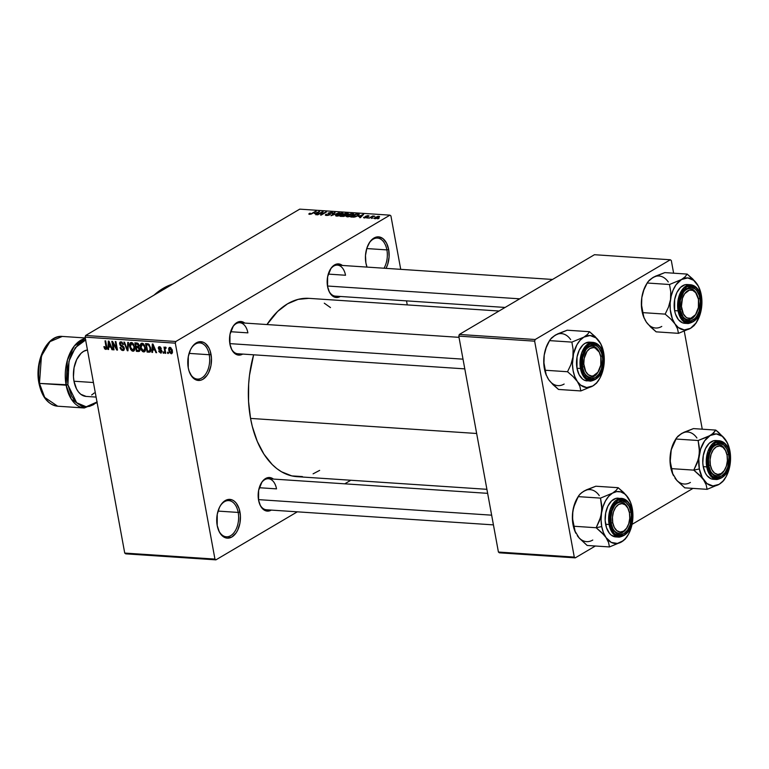 <?xml version="1.0" encoding="UTF-8"?>
<svg xmlns="http://www.w3.org/2000/svg" width="769" height="769" viewBox="0 0 769 769"><rect width="100%" height="100%" fill="white"/><g stroke="black" fill="none" stroke-linecap="round" stroke-linejoin="round"><path stroke-width="1.15" d="M384 268.227A18.129 11.035 93.8 0 0 386.894 249.896L388.672 249.521A19.427 11.823 -86.2 0 1 386.019 268.362L387.701 264.353L389.085 256.99L388.672 249.521L386.894 249.896A18.129 11.035 -86.2 0 1 384 268.227M367.024 267.093A19.427 11.823 -86.2 0 1 365.9 262.96L365.486 255.481L366.871 248.127L369.841 241.995L373.945 238.044L378.559 236.852L382.981 238.621L386.528 243.071L388.672 249.521A19.427 11.823 -86.2 0 0 369.062 243.206A19.427 11.823 -86.2 0 0 365.9 262.96L367.024 267.093M189.578 372.456A18.129 11.035 93.8 0 0 203.439 376.714A18.129 11.035 93.8 0 0 209.245 354.73L211.023 354.346A19.427 11.823 -86.2 0 1 204.65 378.05A19.427 11.823 -86.2 0 1 189.76 372.898A19.427 11.823 -86.2 0 1 188.251 367.793L188.309 356.547L190.529 349.674L192.192 346.829L194.144 344.531L198.585 341.917L203.189 342.205L205.333 343.455L208.88 347.896L210.158 350.933L211.456 358.027L210.966 365.592L208.745 372.465L207.082 375.31L202.978 379.271L200.69 380.232L196.085 379.934L192.019 376.762L189.116 371.206L188.251 367.793A19.427 11.823 -86.2 0 1 191.414 348.03A19.427 11.823 -86.2 0 1 211.023 354.346L209.245 354.73A18.129 11.035 -86.2 0 1 197.402 379.088A18.129 11.035 -86.2 0 1 189.578 372.456M218.521 530.158A18.129 11.035 93.8 0 0 232.382 534.417A18.129 11.035 93.8 0 0 238.188 512.433L239.966 512.048A19.427 11.823 -86.2 0 1 233.593 535.753A19.427 11.823 -86.2 0 1 218.704 530.6A19.427 11.823 -86.2 0 1 217.194 525.496L217.252 514.25L219.473 507.377L221.136 504.531L225.24 500.571L227.528 499.61L232.132 499.908L234.276 501.157L236.198 503.07L239.101 508.626L240.399 515.73L239.909 523.295L237.688 530.168L236.025 533.013L231.921 536.964L227.307 538.156L225.029 537.637L222.895 536.387L219.338 531.946L217.194 525.496A19.427 11.823 -86.2 0 1 220.357 505.733A19.427 11.823 -86.2 0 1 239.966 512.048L238.188 512.433A18.129 11.035 -86.2 0 1 226.355 536.791A18.129 11.035 -86.2 0 1 218.521 530.158M263.498 509.578L267.333 511.116L271.332 510.087A16.831 10.247 -86.2 0 1 259.874 504.57A16.831 10.247 -86.2 0 1 258.567 500.138L258.624 490.391L261.979 481.971L265.536 478.539L267.525 477.712L271.515 477.962L273.399 479.068A16.831 10.247 -86.2 0 0 261.306 483.019A16.831 10.247 -86.2 0 0 258.567 500.138L260.422 505.733L263.498 509.578L493.429 524.881M242.706 354.076A16.831 10.247 -86.2 0 1 231.238 348.559A16.831 10.247 -86.2 0 1 229.931 344.137L229.989 334.39L233.353 325.969L235.035 323.98L238.89 321.702L242.879 321.961L244.763 323.067A16.831 10.247 -86.2 0 0 232.68 327.008A16.831 10.247 -86.2 0 0 229.931 344.137L231.796 349.722L234.872 353.577L238.698 355.105L242.696 354.076M340.331 296.469A16.831 10.247 -86.2 0 1 328.872 290.951A16.831 10.247 -86.2 0 1 327.565 286.52L327.623 276.782L330.987 268.352L332.669 266.362L336.524 264.094L340.513 264.353L342.397 265.459A16.831 10.247 -86.2 0 0 330.305 269.4A16.831 10.247 -86.2 0 0 327.565 286.52L329.42 292.114L332.506 295.969L336.332 297.497L340.331 296.469M218.031 511.087L238.188 512.433L218.031 511.087M189.087 353.384L209.245 354.73L189.087 353.384M366.736 248.56L386.894 249.896L366.736 248.56M266.372 509.751A15.543 9.459 -86.2 0 1 259.691 504.118M259.268 487.719L276.523 488.873L259.268 487.719M505.098 307.446L335.38 296.132A15.543 9.459 -86.2 0 1 328.69 290.509M328.267 274.1L345.521 275.254L328.267 274.1M464.803 368.87L237.746 353.75A15.543 9.459 -86.2 0 1 231.056 348.117M230.642 331.718L247.887 332.862L230.642 331.718M172.823 284.04A97.125 59.117 93.8 0 0 154.06 295.104L163.211 288.327L172.823 284.04M302.428 476.578L291.787 475.896L281.579 471.82L276.753 468.552L272.188 464.505L263.978 454.229L257.269 441.387L252.309 426.468L250.55 418.413L248.56 401.495L248.656 384.029L249.492 375.31L253.626 354.807A89.358 54.388 93.8 0 0 250.55 418.413L476.655 433.485L250.55 418.413A89.358 54.388 93.8 0 0 296.997 476.665L486.902 489.315M499.043 311.022L308.878 298.353A89.358 54.388 93.8 0 0 266.978 324.547L277.647 311.445L287.568 303.803L298.084 299.381L308.792 298.343M175.851 341.494L389.941 215.157L299.727 209.149L85.638 335.486L175.851 341.494L175.313 343.157L85.099 337.149L124.732 553.074L214.945 559.082L175.313 343.157L214.945 559.082L215.926 559.851L297.334 511.818L215.926 559.851L214.945 559.082L124.732 553.074L125.712 553.843L215.926 559.851L125.712 553.843L124.732 553.074L85.099 337.149L85.638 335.486L85.099 337.149L175.313 343.157L175.851 341.494L389.941 215.157L390.921 215.926L389.941 215.157L299.727 209.149L85.638 335.486L175.851 341.494M372.869 218.012L371.456 218.415L372.869 218.012M371.504 217.098L368.851 218.242L372.715 215.964L374.628 216.176L371.504 217.098L374.628 216.176L372.715 215.964L368.851 218.242L371.504 217.098M368.399 217.714L366.986 218.117L368.399 217.714M367.14 217.358L363.535 217.694L363.968 217.146L366.39 217.367L365.381 216.445L367.64 215.618L369.082 215.983L366.448 216.166L367.582 216.839L367.14 217.358L366.448 216.166L368.697 216.377L368.293 215.618L365.717 216.176L366.39 217.367L363.968 217.146L364.314 217.983L367.14 217.358L366.861 216.55L367.024 217.416L366.861 216.55M358.45 216.502L363.602 214.407L360.373 217.675L359.69 217.627L360.709 216.656L358.45 216.502L360.709 216.656L359.69 217.627L360.373 217.675L363.602 214.407L358.45 216.502M346.31 216.233L347.348 216.858L346.319 216.464L346.684 215.685L350.174 213.974L352.635 213.628L353.865 214.186L350.03 216.502L347.348 216.858L352.587 215.416L353.865 214.109L352.798 213.638L347.482 215.118L346.3 216.406M335.592 215.522L336.63 216.137L335.601 215.743L335.966 214.974L339.84 213.157L343.147 213.465L339.312 215.781L336.63 216.137L341.869 214.705L343.147 213.388L342.08 212.926L336.764 214.407L335.582 215.685M309.426 214.33L308.792 213.993L309.676 213.253L310.397 213.263L309.878 213.926L311.061 213.82L316.29 211.254L311.291 214.051L309.426 214.33L312.685 213.378L315.636 211.206L311.185 213.772L310.08 213.965L310.397 213.263L309.676 213.253L308.782 214.042L309.426 214.33L308.782 214.042M314.463 213.58L319.616 211.475L316.376 214.743L315.694 214.705L316.722 213.724L314.463 213.58L316.722 213.724L315.694 214.705L316.376 214.743L319.616 211.475L314.463 213.58M322.028 212.331L317.126 214.791L322.442 211.658L323.134 211.706L321.625 214.407L325.883 211.888L321.221 215.07L320.529 215.022L322.028 212.331L320.529 215.022L321.221 215.07L326.537 211.936L321.625 214.407L323.134 211.706L322.442 211.658L317.78 214.839L322.028 212.331L322.221 213.349L322.028 212.331M332.102 213.301L331.727 212.234L331.92 213.301L331.727 212.234L328.411 212.965L329.363 214.974L327.142 215.464L326.748 214.263L326.027 214.253L326.248 215.445L326.027 214.253L325.316 215.041L326.392 215.455L329.968 214.686L328.305 215.301L325.623 215.33L325.489 214.657L328.978 214.811L329.584 214.282L328.007 213.282L331.535 212.225L332.717 212.6L332.102 213.301L331.006 212.59L328.738 213.273L330.459 214.032L329.968 214.686L330.237 213.869L329.045 213.023L331.131 212.6L332.102 213.301L332.727 212.609M339.062 212.763L331.055 215.724L334.438 212.455L335.111 212.504L331.958 215.378L339.062 212.763L331.958 215.378L335.111 212.504L334.438 212.455L331.055 215.724L339.062 212.763M345.714 215.676L343.57 216.425L340.148 216.329L345.464 213.196L348.444 213.628L345.714 215.676L347.944 214.234L347.482 213.33L345.464 213.196L340.148 216.329L345.714 215.676L346.127 214.849M357.931 215.753L354.567 217.069L350.866 217.041L356.182 213.907L359.19 214.291L357.931 215.753L358.94 214.157L356.182 213.907L350.866 217.041L357.931 215.753M378.656 217.598L375.858 218.627L374.013 218.358L377.742 216.377L379.453 216.483L379.242 217.204L378.656 217.598L378.8 216.32L374.974 217.377L374.791 218.684L378.656 217.598M379.021 218.425L377.608 218.829L379.021 218.425M344.762 483.826L350.827 480.25L344.762 483.826M168.151 352.26L168.373 353.48L167.719 353.432L167.498 352.221L168.151 352.26L167.498 352.221L167.719 353.432L168.373 353.48L168.151 352.26M165.383 347.069L164.806 348.117L166.017 347.396L164.806 348.117L163.98 347.088L165.104 353.259L165.758 353.307L165.172 350.097L165.758 353.307L165.104 353.259L163.98 347.088L164.806 348.117L165.229 347.088L166.066 347.444L166.037 348.309L165.104 348.549L165.172 350.097L165.066 348.847L166.066 347.444L165.172 347.117M163.672 351.962L163.893 353.182L163.249 353.134L163.018 351.923L163.672 351.962L163.018 351.923L163.249 353.134L163.893 353.182L163.672 351.962M159.462 346.675L158.318 348.338L158.943 347.973L158.318 348.338L160.279 350.337L161.202 349.789L160.279 350.337L161.605 350.347L161.25 351.298L161.826 350.952L160.548 352.192L158.702 350.981L160.663 353.077L161.875 351.183L160.981 353.067L158.981 351.731L158.702 350.981L160.442 352.183L161.25 351.298L158.77 349.395L158.279 347.655L159.606 346.694L161.182 348.194L160.663 348.607L159.5 347.559L158.943 348.251L161.182 349.78L161.875 351.183L158.943 348.251L159.644 347.559L161.298 348.54L159.462 346.675L158.77 346.809M152.656 349.924L152.56 352.423L151.877 352.375L152.3 344.022L152.983 344.06L156.626 352.692L155.944 352.654L154.915 350.078L152.656 349.924L154.915 350.078L155.944 352.654L156.626 352.692L152.983 344.06L152.3 344.022L151.877 352.375L152.56 352.423L152.656 349.924L154.146 349.039L152.656 349.924M143.697 351.942L145.322 350.77L145.408 347.761L142.102 343.234C140.381 343.676 139.814 345.108 140.4 347.53L140.987 347.184L140.4 347.53L141.573 350.481L143.697 351.942L145.197 351.058L143.697 351.942L142.534 351.51L140.477 347.915L140.785 343.81L142.255 343.243L143.793 344.147L145.524 348.559L145.206 351.029L143.697 351.942L144.591 351.741M132.979 351.231L134.604 350.058L134.69 347.05L131.384 342.513C129.663 342.964 129.096 344.397 129.682 346.819L130.269 346.473L129.682 346.819L130.855 349.77L132.979 351.231L134.479 350.337L132.979 351.231L131.816 350.799L129.682 346.819L130.269 342.878L131.691 342.561L133.075 343.426L134.806 347.838L134.488 350.318L132.979 351.231L133.873 351.029M105.776 349.414L106.728 346.675L105.67 340.907L105.017 340.869L106.093 346.704L106.67 346.358L106.209 347.828L106.843 347.453L105.622 348.424L104.507 346.608L103.873 346.675L104.642 348.751L105.776 349.414L106.756 348.838L104.882 349.03L103.873 346.675L104.507 346.608L105.382 348.367L106.189 347.963L105.017 340.869L105.67 340.907L106.862 347.617L106.718 348.915L105.776 349.414L106.372 349.289M108.669 346.992L108.573 349.491L107.881 349.443L108.314 341.09L108.996 341.138L112.639 349.76L111.957 349.722L110.928 347.146L108.669 346.992L110.928 347.146L111.957 349.722L112.639 349.76L108.996 341.138L108.314 341.09L107.881 349.443L108.573 349.491L108.669 346.992L110.159 346.117L108.669 346.992M112.783 343.061L114.033 349.857L113.379 349.818L111.822 341.321L112.524 341.369L116.523 348.357L115.273 341.551L115.927 341.599L117.484 350.087L116.782 350.039L112.783 343.061L116.782 350.039L117.484 350.087L115.927 341.599L115.273 341.551L116.523 348.357L112.524 341.369L111.822 341.321L113.379 349.818L114.033 349.857L112.783 343.061L113.312 342.753L112.783 343.061M121.021 341.83L119.599 344.031L120.224 343.656L119.599 344.031L121.752 346.473L122.627 345.963L121.752 346.473L123.674 348.194L124.242 347.857L122.617 349.559L120.051 347.53L122.742 350.549L124.318 348.222L124.097 349.962L123.146 350.539L121.589 350.155L120.377 348.607L120.051 347.53L120.685 347.463L121.367 348.905L122.867 349.559L123.674 348.194L120.349 345.617L119.541 343.147L120.012 342.118L121.233 341.849L123.328 344.012L122.819 344.56L122.146 343.214L120.993 342.82L120.3 344.329L123.453 346.502L124.318 348.222L122.963 346.127L120.618 344.983L120.252 344.099L121.223 342.82L123.453 344.493L121.021 341.83L120.175 341.994M128.442 342.426L127.952 350.789L127.318 350.741L123.828 342.118L124.501 342.167L127.414 349.77L127.76 342.388L128.442 342.426L127.76 342.388L127.414 349.77L124.501 342.167L123.828 342.118L127.318 350.741L127.952 350.789L128.442 342.426M139.948 349.116L139.4 351.337L136.401 351.346L134.844 342.859L138.285 343.647L139.093 345.502L138.68 346.982L139.948 349.116L138.68 346.982L139.054 345.243L136.872 342.993L134.844 342.859L136.401 351.346L138.42 351.481L139.939 350.587L138.42 351.481L139.439 351.318L139.948 349.116M150.714 348.059L150.388 351.741L147.119 352.058L145.562 343.57L148.936 344.233L150.714 348.059L148.455 343.916L145.562 343.57L147.119 352.058L149.032 352.192L150.666 351.222L149.032 352.192L150.09 352L150.714 348.059M169.968 347.377L168.738 350.453L169.324 350.106L168.738 350.453L171.141 353.769L172.362 350.626L172.41 352.74L171.583 353.73L169.478 352.567L168.632 348.79L169.161 347.617L170.189 347.405L172.093 349.568L172.362 350.626L169.968 347.377L169.305 347.521M407.253 304.909L406.513 300.871L407.253 304.909M400.726 269.342L390.921 215.926L400.726 269.342M499.398 552.815L575.26 557.861L595.36 546.009L575.26 557.861L574.28 557.102L534.647 341.167L458.785 336.12L498.418 552.046L574.28 557.102L575.26 557.861L499.398 552.815L498.418 552.046L499.398 552.815M632.041 524.362L692.994 488.392L632.041 524.362M594.456 254.712L459.324 334.457L535.186 339.514L670.328 259.768L594.456 254.712L459.324 334.457L458.785 336.12L498.418 552.046L574.28 557.102L534.647 341.167L458.785 336.12L459.324 334.457L535.186 339.514L534.647 341.167L535.186 339.514L670.328 259.768L671.308 260.528L670.328 259.768L594.456 254.712M702.26 429.189L684.285 331.256L702.26 429.189M673.625 273.187L671.308 260.528L673.625 273.187M319.644 470.388L313.089 473.839M324.287 303.188L330.487 307.581M232.44 327.431A15.543 9.459 -86.2 0 1 239.813 322.74A15.543 9.459 -86.2 0 1 247.887 332.862A15.543 9.459 93.8 0 0 232.44 327.431M330.064 269.813A15.543 9.459 -86.2 0 1 337.447 265.122A15.543 9.459 -86.2 0 1 345.521 275.254A15.543 9.459 93.8 0 0 330.074 269.813M261.066 483.432A15.543 9.459 -86.2 0 1 268.439 478.741A15.543 9.459 -86.2 0 1 276.523 488.873A15.543 9.459 93.8 0 0 261.066 483.432M368.822 243.619A18.129 11.035 -86.2 0 1 377.464 238.082A18.129 11.035 -86.2 0 1 386.894 249.896A18.129 11.035 93.8 0 0 368.832 243.619M191.173 348.453A18.129 11.035 -86.2 0 1 199.815 342.916A18.129 11.035 -86.2 0 1 209.245 354.73A18.129 11.035 93.8 0 0 191.173 348.444M220.117 506.156A18.129 11.035 -86.2 0 1 228.758 500.609A18.129 11.035 -86.2 0 1 238.188 512.433A18.129 11.035 93.8 0 0 220.117 506.146M104.642 348.751L105.334 348.338L104.642 348.751M106.209 347.828L105.622 348.424M108.583 349.03L107.881 349.443L108.583 349.03M112.485 349.405L111.957 349.722L112.485 349.405M111.409 346.857L110.928 347.146L111.409 346.857M108.708 346.012L109.265 341.763L110.525 346.137L110.986 345.858L108.708 346.012L110.525 346.137L108.862 341.994L108.708 346.012M113.966 349.472L113.379 349.818L113.966 349.472M117.099 348.021L116.523 348.357L117.099 348.021M117.407 349.674L116.782 350.039L117.407 349.674M122.742 350.549L124.242 349.664L122.742 350.549L123.684 350.366M124.386 348.78L122.617 349.559M123.386 344.224L122.819 344.56L123.386 344.224M122.184 342.253L121.223 342.82L122.184 342.253M121.983 342.118L121.223 342.82M127.981 350.347L127.318 350.741L127.981 350.347M128.038 349.405L127.414 349.77L128.038 349.405M128.115 348.059L127.452 348.444L128.115 348.059M130.855 349.77L131.432 349.434L130.855 349.77M131.384 342.513L130.519 342.695M132.316 342.811L130.557 343.964L130.192 345.723L130.336 346.877L131.566 343.512L132.518 342.945L131.566 343.512L133.412 345.041L133.95 344.723L133.412 345.041L134.037 346.982L134.613 346.636L132.787 350.231L130.336 346.877L131.105 349.011L132.316 350.126L133.441 350.087L132.787 350.231M137.891 350.462L136.401 351.346L137.891 350.462M138.247 346.358L139.112 345.839L138.16 346.415L137.968 344.339L135.68 343.887L136.142 346.425L135.68 343.887L137.151 343.022L135.68 343.887L137.92 343.32L136.815 343.964L138.43 345.339L139.006 345.002L138.036 346.473L136.142 346.425L137.882 346.511L136.324 347.425L138.036 346.473M139.035 350.356L140.025 349.77L138.987 350.385L138.708 347.886L136.324 347.425L136.872 350.395L136.324 347.425L138.853 346.771L137.613 347.501L139.304 349.088L139.871 348.751L138.91 350.424L136.872 350.395L138.91 350.424M141.573 350.481L142.15 350.145L141.573 350.481M142.102 343.234L141.236 343.407M143.034 343.532L141.275 344.675L140.91 346.435L141.054 347.588L142.284 344.224L143.236 343.656L142.284 344.224L144.13 345.752L144.668 345.435L144.13 345.752L144.755 347.694L145.331 347.357L143.505 350.952L141.054 347.588L141.823 349.722L143.034 350.837L144.159 350.808L143.505 350.952M145.514 350.01L144.159 350.808L144.88 349.347L144.514 346.713L142.284 344.224M148.609 351.183L147.119 352.058L148.609 351.183M147.59 351.116L146.398 344.608L147.859 343.743L146.398 344.608L148.657 344.031L147.552 344.685L149.215 344.502L148.513 344.916L150.061 348.001L150.637 347.665L150.061 348.001L150.176 350.058L150.887 349.645L148.763 351.193L147.59 351.116L149.744 351L150.061 348.001L148.85 345.175L146.398 344.608L147.59 351.116M150.859 350.347L148.763 351.193M152.579 351.962L151.877 352.375L152.579 351.962M156.472 352.337L155.944 352.654L156.472 352.337M155.405 349.789L154.915 350.078L155.405 349.789M152.695 348.943L153.252 344.695L154.511 349.068L154.982 348.79L152.695 348.943L154.511 349.068L152.858 344.925L152.695 348.943M160.663 353.077L161.384 352.933M161.25 351.298L160.548 352.192M161.211 348.28L160.663 348.607L161.211 348.28M160.461 347.079L159.644 347.559L160.461 347.079M158.943 348.251L159.644 347.559M163.826 352.788L163.249 353.134L163.826 352.788M166.056 347.876L165.546 348.165L166.056 347.876M165.066 348.847L165.546 348.165M168.296 353.086L167.719 353.432L168.296 353.086M171.141 353.769L171.814 353.625M169.391 350.491L170.929 347.771L170.112 348.251L171.718 350.645L172.294 350.308L170.997 352.894L169.391 350.491L170.362 352.606L171.679 352.404L170.747 348.54L169.584 348.472L169.391 350.491M170.824 347.694L170.112 348.251M172.496 352.135L170.997 352.894M134.796 349.289L133.441 350.097L134.162 348.636L133.796 346.002L131.566 343.512M309.763 213.763L309.676 213.253L309.763 213.763M310.08 213.965L310.397 213.263M319.039 212.052L318.924 211.427L319.039 212.052M316.818 214.291L316.722 213.724L316.818 214.291M315.3 213.224L318.76 211.783L317.222 213.897L317.116 213.349L315.3 213.224L317.116 213.349L318.76 211.783L315.3 213.224M322.615 212.629L322.442 211.658L322.615 212.629M327.075 215.099L326.748 214.263M328.411 212.965L329.305 214.647M331.131 212.6L331.381 213.301M328.824 213.984L328.709 213.359L328.824 213.984M329.488 214.195L329.382 213.638L329.488 214.195M330.343 214.416L330.237 213.869L330.343 214.416M329.968 214.686L330.237 213.869M334.544 213.032L334.438 212.455L334.544 213.032M341.465 213.292L342.157 213.926L340.638 213.311L337.408 214.455L341.465 213.292L342.157 213.926L337.245 215.772L337.408 214.455L336.764 214.407L336.466 215.435L337.312 216.147L336.466 215.416L336.591 216.137M342.195 213.532L342.08 212.926L342.195 213.532M342.157 213.926L341.292 215.012L337.245 215.772M347.675 214.378L347.482 213.33L347.675 214.378M347.944 214.234L347.482 213.33M346.627 213.676L343.906 214.541L346.627 213.676L347.261 214.551L345.867 214.638L346.021 215.474L345.867 214.638L343.983 214.955L346.944 214.378L347.53 213.869L346.627 213.676L347.204 214.243M344.57 214.993L341.417 216.002L343.282 214.907L344.57 214.993L345.118 215.974L341.494 216.416L344.762 215.791L345.406 215.176L344.57 214.993L345.06 215.637M352.183 214.003L352.875 214.638L351.356 214.032L348.126 215.166L352.183 214.003L352.875 214.638L351.942 215.368L347.963 216.483L348.126 215.166L347.482 215.118L347.184 216.156L348.03 216.858L347.184 216.127L347.309 216.848M352.913 214.243L352.798 213.638L352.913 214.243M352.875 214.638L352.01 215.724L347.963 216.483M358.191 214.522L357.287 215.705L358.296 214.916L358.008 214.032L357.364 214.397L358.479 215.397M359.075 214.897L358.94 214.157L359.075 214.897M352.135 216.723L356.21 214.32L357.364 214.397L356.21 214.32L352.135 216.723L353.384 217.185L352.135 216.723M357.287 215.705L355.778 216.743L353.307 216.8L357.287 215.705M363.026 214.984L362.91 214.359L363.026 214.984M360.815 217.223L360.709 216.656L360.815 217.223M359.296 216.156L362.757 214.705L361.209 216.829L361.113 216.272L359.296 216.156L361.113 216.272L362.757 214.705L359.296 216.156M363.968 217.146L364.314 217.983M364.91 217.665L364.689 217.146M365.717 216.176L366.15 216.983M368.428 216.368L368.293 215.618L368.428 216.368M368.697 216.377L368.293 215.618M374.003 218.338L374.791 218.684M378.992 217.387L378.8 216.32L378.992 217.387M379.578 216.666L378.8 216.32M375.628 217.425L378.223 216.647L378.031 217.935L375.416 218.675L375.628 217.425L374.888 218.05L375.359 218.358L375.628 217.425L377.492 216.704L378.223 216.647L377.964 217.579L378.713 216.887L378.223 216.647M375.359 218.358L377.964 217.579M582.508 367.082L584.113 366.736A14.246 8.67 -86.2 0 1 588.794 349.357A14.246 8.67 -86.2 0 1 599.714 353.134A14.246 8.67 -86.2 0 1 600.82 356.874L600.772 365.121L597.926 372.244L593.245 375.858L591.534 376.022L588.295 374.724L585.69 371.465L583.796 364.035L584.161 358.489L587.007 351.366L590.015 348.463L593.399 347.588L595.071 347.973L599.243 352.144L600.82 356.874A14.246 8.67 -86.2 0 1 598.493 371.369A14.246 8.67 -86.2 0 1 584.113 366.736L582.508 367.082M599.714 353.134L599.349 352.269A15.543 9.459 93.8 0 0 585.103 350.924A15.543 9.459 -86.2 0 1 592.476 346.233A15.543 9.459 -86.2 0 1 599.532 352.721A15.543 9.459 93.8 0 0 585.103 350.924A15.543 9.459 -86.2 0 1 592.476 346.233A15.543 9.459 -86.2 0 1 599.532 352.721M229.844 343.628L463.015 359.161L229.844 343.628M598.263 371.754A15.543 9.459 -86.2 0 1 590.409 377.243A15.543 9.459 -86.2 0 1 583.719 371.61A15.543 9.459 93.8 0 0 598.263 371.754A15.543 9.459 -86.2 0 1 590.409 377.243A15.543 9.459 -86.2 0 1 583.719 371.61A15.543 9.459 93.8 0 0 598.022 372.167L598.493 371.369M550.268 381.635L558.515 389.45L580.835 390.94L558.515 389.45L553.007 384.663L548.672 379.636L546.144 374.763L543.962 362.93L544.192 355.22A26.059 15.861 93.8 0 0 544.385 368.639L545.211 370.245L543.962 362.93L544.192 355.22L546.192 347.675L549.547 340.619L571.876 342.109L573.116 349.424L572.895 357.133L570.896 364.679L567.532 371.735L573.04 376.531L577.375 381.549L579.903 386.423L580.835 390.94L592.851 385.951L596.504 383.212L598.474 380.53L596.504 383.212L592.851 385.951L586.66 387.538L580.73 385.173L577.375 381.549L574.77 376.56L573.088 370.552L572.444 363.92L573.52 353.827L576.846 344.897L580.086 340.283L583.882 337.12L571.876 342.109L549.547 340.619L551.536 337.937L555.18 335.207L567.195 330.209L589.515 331.699L567.195 330.209L557.717 333.861L553.228 336.591M601.521 345.425L599.359 341.513A26.059 15.861 -86.2 0 1 601.618 345.656A26.059 15.861 -86.2 0 1 603.646 352.519L604.29 359.142L603.838 365.919M602.338 355.98A16.831 10.247 -86.2 0 1 596.811 376.522A16.831 10.247 -86.2 0 1 583.911 372.061A16.831 10.247 -86.2 0 1 582.594 367.63L582.652 357.883L586.016 349.462L587.708 347.473L591.553 345.204L595.542 345.454L597.398 346.54L599.07 348.203L601.579 353.019L602.713 359.171L601.493 368.841L598.916 374.147L595.36 377.579L591.361 378.608L589.39 378.156L587.535 377.079L584.459 373.225L582.594 367.63A16.831 10.247 -86.2 0 1 585.344 350.51A16.831 10.247 -86.2 0 1 602.338 355.98L600.714 356.326L602.338 355.98M589.64 342.147L585.026 343.339L582.873 344.993L579.259 350.135L577.038 357.008L576.981 368.255A19.427 11.823 93.8 0 1 589.66 342.147L593.139 342.388L586.324 345.262L581.575 353.231L580.46 368.486L581.537 368.255C579.403 360.363 581.97 352.394 589.265 344.339C597.792 343.061 602.502 346.732 603.396 355.355L601.339 349.164L599.772 346.742L595.879 343.695L591.457 343.416L587.189 345.935L585.324 348.136L581.595 357.47L581.124 364.727L583.594 374.455L587.007 378.723L591.246 380.415L593.476 380.194L597.744 377.685L599.618 375.474L603.338 366.15L603.396 355.355C605.539 363.247 602.963 371.216 595.677 379.271C587.141 380.559 582.431 376.887 581.537 368.255L580.46 368.486A19.427 11.823 -86.2 0 1 593.139 342.388C598.465 343.195 601.935 347.453 603.55 355.172L603.348 355.057M587.074 380.915A19.427 11.823 93.8 0 1 576.981 368.255L580.46 368.486L576.981 368.255L579.124 374.705L582.671 379.155L584.815 380.395L590.563 381.145A19.427 11.823 -86.2 0 1 580.46 368.486L583.373 376.262L590.563 381.145C600.416 379.069 604.751 370.408 603.55 355.172M600.868 344.022L597.407 339.014L589.515 331.699L587.535 334.38L583.882 337.12L590.073 335.524L596.004 337.889L600.772 343.858L603.646 352.519A26.059 15.861 -86.2 0 1 603.838 365.929L602.338 372.417L599.887 378.165L596.648 382.779L592.851 385.951A26.059 15.861 -86.2 0 1 577.375 381.549A26.059 15.861 -86.2 0 1 572.895 357.133L570.896 364.679L567.532 371.735L545.211 370.245L567.532 371.735L573.04 376.531L577.375 381.549L579.903 386.423L580.835 390.94L592.851 385.951A26.059 15.861 -86.2 0 0 599.397 379.021L598.176 381.078M604.174 362.084L603.838 365.929A26.059 15.861 -86.2 0 1 599.397 379.021M549.547 340.619L546.192 347.675L544.192 355.22L545.692 348.732L548.653 342.09A26.059 15.861 93.8 0 0 544.192 355.22L543.741 362.007L544.385 368.639A26.059 15.861 93.8 0 0 546.403 375.493L545.211 370.245L546.144 374.763L548.672 379.636L547.259 377.291M583.882 337.12A26.059 15.861 -86.2 0 1 599.359 341.513L595.052 336.524L589.515 331.699L587.535 334.38L583.882 337.12L571.876 342.109L573.116 349.424L572.895 357.133A26.059 15.861 -86.2 0 1 583.882 337.12M548.672 379.636A26.059 15.861 93.8 0 0 564.138 384.039M570.656 339.6A26.059 15.861 93.8 0 0 555.18 335.207L550.364 339.302M680.132 309.465L681.747 309.119A14.246 8.67 -86.2 0 1 686.419 291.739A14.246 8.67 -86.2 0 1 697.348 295.517A14.246 8.67 -86.2 0 1 698.454 299.266L695.685 292.681L692.706 290.365L689.332 290.144L684.641 293.748L682.459 298.247L681.43 306.427L683.324 313.858L685.929 317.116L687.496 318.03L690.87 318.241L695.561 314.636L698.406 307.513L698.454 299.266A14.246 8.67 -86.2 0 1 696.128 313.752A14.246 8.67 -86.2 0 1 681.747 309.119L680.132 309.465M697.348 295.517L696.974 294.662A15.543 9.459 93.8 0 0 682.737 293.316A15.543 9.459 -86.2 0 1 690.11 288.625A15.543 9.459 -86.2 0 1 697.156 295.104A15.543 9.459 93.8 0 0 682.737 293.306A15.543 9.459 -86.2 0 1 690.11 288.625A15.543 9.459 -86.2 0 1 697.156 295.104M327.479 286.02L519.709 298.824L327.479 286.02M695.887 314.137A15.543 9.459 -86.2 0 1 688.044 319.635A15.543 9.459 -86.2 0 1 681.353 314.002A15.543 9.459 93.8 0 0 695.887 314.137A15.543 9.459 -86.2 0 1 688.044 319.635A15.543 9.459 -86.2 0 1 681.353 314.002A15.543 9.459 93.8 0 0 695.657 314.55L696.128 313.752M647.902 324.028L656.149 331.843L678.469 333.333L656.149 331.843L650.641 327.046L646.306 322.028L643.778 317.155L641.596 305.322L641.817 297.613A26.059 15.861 93.8 0 0 642.009 311.022L642.846 312.637L641.596 305.322L641.817 297.613L643.826 290.067L647.181 283.011L669.501 284.501L670.751 291.807L670.53 299.526L668.521 307.071L665.166 314.117L670.674 318.914L675.009 323.941L677.537 328.815L678.469 333.333L690.475 328.334L694.128 325.595L696.108 322.922L694.128 325.595L690.475 328.334L684.295 329.93L678.364 327.565L675.009 323.941L672.404 318.952L670.26 309.676L670.164 302.909L671.145 296.209L673.144 290.038L676.009 284.818L681.517 279.503L669.501 284.501L647.181 283.011L649.171 280.329L652.814 277.59L664.829 272.601L687.15 274.091L664.829 272.601L655.351 276.244L650.853 278.984M699.146 287.808L696.993 283.905A26.059 15.861 -86.2 0 1 699.252 288.048A26.059 15.861 -86.2 0 1 701.28 294.902L701.828 304.937L699.973 314.809L695.983 323.028L690.475 328.334A26.059 15.861 -86.2 0 1 675.009 323.941A26.059 15.861 -86.2 0 1 670.53 299.526L668.521 307.071L665.166 314.117L642.846 312.637L665.166 314.117L670.674 318.914L675.009 323.941L677.537 328.815L678.469 333.333L690.475 328.334A26.059 15.861 -86.2 0 0 697.031 321.413L695.81 323.47M699.973 298.372A16.831 10.247 -86.2 0 1 694.445 318.904A16.831 10.247 -86.2 0 1 681.536 314.444A16.831 10.247 -86.2 0 1 680.229 310.022L680.286 300.275L683.651 291.855L685.333 289.865L689.187 287.587L691.206 287.395L695.032 288.923L696.695 290.586L699.213 295.402L700.348 301.563L699.127 311.224L696.551 316.54L694.868 318.529L691.014 320.798L687.025 320.538L683.506 317.799L680.229 310.022A16.831 10.247 -86.2 0 1 682.978 292.893A16.831 10.247 -86.2 0 1 699.973 298.372L698.339 298.718L699.973 298.372M687.275 284.54L684.948 284.761L680.498 287.385L676.893 292.528L674.673 299.401L674.615 310.638A19.427 11.823 93.8 0 1 687.294 284.54L690.773 284.77L683.949 287.654L679.21 295.613L678.095 310.878L679.171 310.647C677.028 302.755 679.604 294.777 686.89 286.722C695.426 285.443 700.136 289.115 701.03 297.747L698.973 291.547L695.561 287.279L693.503 286.087L689.091 285.799L686.89 286.722L682.959 290.528L680.104 296.401L678.748 307.11L681.228 316.838L684.641 321.106L686.688 322.307L691.11 322.586L695.378 320.067L697.243 317.866L700.972 308.532L701.03 297.747C703.174 305.639 700.597 313.608 693.302 321.663C684.775 322.942 680.065 319.27 679.171 310.647L678.095 310.878A19.427 11.823 -86.2 0 1 690.773 284.77C696.099 285.578 699.569 289.846 701.184 297.565L700.972 297.449M701.184 297.565C702.376 312.791 698.05 321.452 688.197 323.538A19.427 11.823 -86.2 0 1 678.095 310.878L681.007 318.645L688.197 323.538L684.708 323.307A19.427 11.823 93.8 0 1 674.615 310.638L678.095 310.878L674.615 310.638L675.48 314.06L678.383 319.616L682.449 322.788L684.727 323.307M698.502 286.414L695.041 281.406L687.15 274.091L685.16 276.773L681.517 279.503L687.707 277.917L693.638 280.281L698.396 286.251L701.28 294.902A26.059 15.861 -86.2 0 1 701.472 308.321A26.059 15.861 -86.2 0 1 697.031 321.413M701.472 308.321L701.809 304.476M644.057 317.924L642.846 312.637L643.778 317.155L646.306 322.028L644.893 319.683M644.22 318.318L644.038 317.885A26.059 15.861 93.8 0 1 642.009 311.022L641.375 304.399L641.817 297.613L643.317 291.124L646.287 284.482M681.517 279.503A26.059 15.861 -86.2 0 1 696.993 283.905L692.686 278.916L687.15 274.091L685.16 276.773L681.517 279.503L669.501 284.501L670.751 291.807L670.53 299.526A26.059 15.861 -86.2 0 1 681.517 279.503M646.306 322.028A26.059 15.861 93.8 0 0 661.773 326.421M668.29 281.992A26.059 15.861 93.8 0 0 652.814 277.59L647.998 281.694M647.488 282.463L646.258 284.52A26.059 15.861 93.8 0 0 641.817 297.613L643.826 290.067L647.181 283.011M626.889 527.755A15.543 9.459 -86.2 0 1 619.045 533.244A15.543 9.459 -86.2 0 1 612.355 527.621A15.543 9.459 93.8 0 0 626.889 527.755A15.543 9.459 -86.2 0 1 619.045 533.244A15.543 9.459 -86.2 0 1 612.355 527.621A15.543 9.459 93.8 0 0 626.648 528.168L627.129 527.371A14.246 8.67 -86.2 0 1 612.749 522.737L611.134 523.083L612.749 522.737L614.325 527.467L616.93 530.735L620.17 532.023L623.553 531.158L626.562 528.255L628.734 523.756L629.753 518.364L629.455 512.885A14.246 8.67 -86.2 0 1 627.129 527.371M491.651 515.172L258.48 499.629L491.651 515.172M628.34 509.136A14.246 8.67 -86.2 0 1 629.455 512.885L627.879 508.155L625.274 504.887L622.034 503.599L618.651 504.464L615.642 507.367L613.46 511.856L612.451 517.258L612.749 522.737A14.246 8.67 -86.2 0 1 617.42 505.358A14.246 8.67 -86.2 0 1 628.34 509.136L627.975 508.28A15.543 9.459 93.8 0 0 613.729 506.925A15.543 9.459 -86.2 0 1 621.112 502.234A15.543 9.459 -86.2 0 1 628.158 508.722A15.543 9.459 93.8 0 0 613.739 506.925M604.021 535.013L606.01 537.55A26.059 15.861 -86.2 0 1 601.723 526.554L596.167 527.736L601.675 532.533L606.01 537.55L608.539 542.424L609.471 546.942L587.141 545.461L579.288 538.185L574.77 530.764L573.837 526.246L596.167 527.736L604.021 535.013M630.965 511.991L629.34 512.337L630.965 511.991L631.349 515.172L630.128 524.842L627.552 530.149L623.995 533.58L619.997 534.609L616.171 533.08L613.085 529.226L611.23 523.631A16.831 10.247 -86.2 0 1 613.97 506.511A16.831 10.247 -86.2 0 1 630.965 511.991A16.831 10.247 -86.2 0 1 625.447 532.523A16.831 10.247 -86.2 0 1 612.537 528.063A16.831 10.247 -86.2 0 1 611.23 523.631L610.874 517.153L612.076 510.779L614.652 505.473L618.209 502.042L622.198 501.013L626.033 502.541L629.109 506.396L630.965 511.991M613.729 506.925A15.543 9.459 -86.2 0 1 621.112 502.234A15.543 9.459 -86.2 0 1 628.158 508.722M618.286 498.158A19.427 11.823 93.8 0 0 605.607 524.256L609.096 524.487L612.009 532.263L619.189 537.146A19.427 11.823 -86.2 0 1 609.096 524.487L605.607 524.256A19.427 11.823 93.8 0 0 615.709 536.916L619.189 537.146C629.052 535.07 633.377 526.409 632.185 511.174L632.031 511.356C634.165 519.248 631.589 527.226 624.303 535.282C615.777 536.56 611.057 532.888 610.163 524.266L609.096 524.487A19.427 11.823 -86.2 0 1 621.775 498.389L614.95 501.263L610.211 509.232L609.096 524.487L610.163 524.266L610.999 527.544L613.787 532.879L615.633 534.724L619.881 536.416L622.111 536.204L626.379 533.686L629.84 528.755L631.974 522.151L632.031 511.356L629.974 505.166L628.408 502.743L626.562 500.898L622.323 499.206L617.891 500.34L613.95 504.137L612.364 506.867L609.769 517.085L610.163 524.266C608.029 516.374 610.605 508.396 617.891 500.34C626.427 499.062 631.138 502.734 632.031 511.356L632.185 511.174C630.57 503.464 627.1 499.196 621.775 498.389L615.95 498.379L611.499 501.004L607.894 506.137L605.674 513.019L605.174 520.575L606.481 527.678L609.384 533.234L611.307 535.157L615.729 536.916M575.058 531.533L573.011 524.641L572.463 514.615L573.607 507.405L578.182 496.63L600.502 498.11L601.858 509.232L600.733 516.951L596.167 527.736L573.837 526.246L572.597 518.94L572.818 511.222L574.318 504.733L577.288 498.101A26.059 15.861 93.8 0 0 572.818 511.222L574.827 503.676L578.999 495.303L581.749 492.583L586.353 489.863L595.831 486.219L618.151 487.7L616.161 490.382L612.518 493.121L600.502 498.11L578.182 496.63L580.162 493.948L583.815 491.208L595.831 486.219L618.151 487.7L616.161 490.382L612.518 493.121L616.623 491.622L620.756 491.881L624.639 493.9L627.994 497.524L623.688 492.525L618.151 487.7L626.043 495.025L630.599 502.513L632.733 511.789L632.474 521.92M629.503 500.033L627.994 497.524A26.059 15.861 -86.2 0 1 630.253 501.667A26.059 15.861 -86.2 0 1 632.474 521.94L630.974 528.428L628.523 534.176L625.284 538.79L621.477 541.953L625.13 539.213L627.11 536.531L623.553 540.578L617.372 543.452L611.249 542.395L606.01 537.55L603.396 532.561L601.723 526.554L601.079 519.931L601.521 513.134L603.031 506.646L605.482 500.898L608.712 496.284L612.518 493.121A26.059 15.861 -86.2 0 1 627.994 497.524L630.147 501.426M578.903 537.637L587.141 545.461L609.471 546.942L621.477 541.953A26.059 15.861 -86.2 0 1 606.01 537.55L608.539 542.424L609.471 546.942L621.477 541.953A26.059 15.861 -86.2 0 0 628.033 535.032A26.059 15.861 -86.2 0 0 632.474 521.94L632.8 518.085M575.222 531.927L572.597 518.94L572.818 511.222A26.059 15.861 93.8 0 0 575.039 531.494L575.894 533.302M581.854 492.593L583.815 491.208A26.059 15.861 93.8 0 1 599.282 495.611M601.521 513.134A26.059 15.861 -86.2 0 1 612.518 493.121L600.502 498.11L601.752 505.425L601.521 513.134L599.522 520.68L596.167 527.736L601.723 526.554A26.059 15.861 -86.2 0 1 601.521 513.134M631.666 525.813L632.474 521.94M578.182 496.63L578.999 495.303M577.298 535.637A26.059 15.861 93.8 0 0 592.774 540.04M724.523 470.147A15.543 9.459 -86.2 0 1 716.67 475.636A15.543 9.459 -86.2 0 1 709.989 470.003A15.543 9.459 93.8 0 0 724.523 470.147A15.543 9.459 -86.2 0 1 716.67 475.636A15.543 9.459 -86.2 0 1 709.989 470.003A15.543 9.459 93.8 0 0 724.283 470.561L724.763 469.753A14.246 8.67 -86.2 0 1 710.383 465.13L708.768 465.466L710.383 465.13L710.075 459.641L711.094 454.248L713.276 449.759L716.285 446.856L719.669 445.982L722.908 447.279L725.513 450.538L727.08 455.267A14.246 8.67 -86.2 0 1 724.763 469.753M725.974 451.518A14.246 8.67 -86.2 0 1 727.08 455.267L727.387 460.756L726.369 466.149L724.187 470.638L721.178 473.541L717.794 474.415L714.555 473.118L711.95 469.859L710.383 465.13A14.246 8.67 -86.2 0 1 715.055 447.75A14.246 8.67 -86.2 0 1 725.974 451.518L725.609 450.663A15.543 9.459 93.8 0 0 711.363 449.317A15.543 9.459 -86.2 0 1 718.736 444.626A15.543 9.459 -86.2 0 1 725.792 451.105A15.543 9.459 93.8 0 0 711.363 449.317A15.543 9.459 -86.2 0 1 718.736 444.626A15.543 9.459 -86.2 0 1 725.792 451.105M701.655 477.405L703.635 479.943A26.059 15.861 -86.2 0 1 699.348 468.946L693.792 470.128L699.3 474.915L703.635 479.943L706.163 484.816L707.096 489.334L684.775 487.844L676.922 480.567L672.404 473.156L671.472 468.638L693.792 470.128L701.655 477.405M728.599 454.373L726.974 454.719L728.599 454.373L728.974 457.565L727.753 467.235L725.186 472.541L721.63 475.973L717.631 477.001L713.795 475.463L710.719 471.618L708.864 466.024A16.831 10.247 -86.2 0 1 711.604 448.904A16.831 10.247 -86.2 0 1 728.599 454.373A16.831 10.247 -86.2 0 1 723.081 474.915A16.831 10.247 -86.2 0 1 710.172 470.455A16.831 10.247 -86.2 0 1 708.864 466.024L708.509 459.545L709.71 453.162L712.277 447.856L715.833 444.424L719.832 443.396L723.667 444.924L726.743 448.779L728.599 454.373M715.901 440.541L713.574 440.772L709.133 443.386L705.529 448.529L703.308 455.402L702.808 462.967L703.241 466.648L706.73 466.879L709.643 474.656L716.823 479.539A19.427 11.823 -86.2 0 1 706.73 466.879L703.241 466.648A19.427 11.823 93.8 0 0 713.344 479.308L716.823 479.539C726.686 477.453 731.011 468.802 729.81 453.566L729.666 453.748C731.8 461.64 729.223 469.609 721.937 477.664C713.411 478.943 708.691 475.271 707.797 466.648L706.73 466.879A19.427 11.823 -86.2 0 1 719.409 440.772L712.584 443.655L707.845 451.614L706.73 466.879L707.797 466.648L708.634 469.936L711.421 475.271L713.267 477.116L717.506 478.808L719.746 478.587L724.014 476.069L727.474 471.137L730.06 460.919L728.829 450.461L727.609 447.548L724.196 443.28L719.957 441.589L715.526 442.733L711.585 446.529L709.989 449.259L707.403 459.478L707.797 466.648C705.663 458.757 708.239 450.788 715.526 442.733C724.062 441.444 728.772 445.126 729.666 453.748L729.81 453.566C728.195 445.847 724.734 441.589 719.409 440.772L715.92 440.541A19.427 11.823 93.8 0 0 703.241 466.648L705.384 473.098L707.019 475.617L711.085 478.789L713.363 479.308M672.692 473.925L670.645 467.033L670.097 456.997L671.241 449.798L675.816 439.012L698.137 440.502L699.492 451.614L698.367 459.343L693.792 470.128L671.472 468.638L670.232 461.323L670.453 453.614L671.952 447.125L674.913 440.483M679.488 434.985L683.987 432.255L693.455 428.602L715.776 430.092L712.209 434.139L707.615 436.859L698.137 440.502L675.816 439.012L677.797 436.331L681.449 433.591M727.782 443.809L723.677 437.407L715.776 430.092L693.455 428.602L681.449 433.601A26.059 15.861 93.8 0 1 696.916 437.994M727.138 442.415L725.619 439.906A26.059 15.861 -86.2 0 1 727.887 444.049A26.059 15.861 -86.2 0 1 730.108 464.322L728.608 470.811L726.147 476.559L722.918 481.173L719.111 484.335L723.927 480.25L724.744 478.924L722.764 481.596L719.111 484.335L712.921 485.931L706.999 483.566L702.232 477.597L699.348 468.946L698.8 458.91L700.655 449.038L704.644 440.82L710.152 435.514L716.343 433.918L722.264 436.283L727.032 442.252L729.916 450.913L730.55 457.536L730.108 464.322L730.435 460.477M676.528 480.029L684.775 487.844L707.096 489.334L719.111 484.335A26.059 15.861 -86.2 0 1 703.635 479.943L706.163 484.816L707.096 489.334L719.111 484.335A26.059 15.861 -86.2 0 0 725.667 477.414A26.059 15.861 -86.2 0 0 730.108 464.322L729.3 468.196M676.114 438.465L674.894 440.522A26.059 15.861 93.8 0 0 670.453 453.614A26.059 15.861 93.8 0 0 672.673 473.887L673.519 475.684M718.659 432.466L715.776 430.092L713.795 432.774L710.152 435.514A26.059 15.861 -86.2 0 1 725.619 439.906L718.659 432.466M699.156 455.527A26.059 15.861 -86.2 0 1 710.152 435.514L698.137 440.502L699.377 447.818L699.156 455.527L697.156 463.073L693.792 470.128L699.348 468.946A26.059 15.861 -86.2 0 1 699.156 455.527M672.856 474.319L670.232 461.323L671.241 449.798L676.633 437.696L681.449 433.601M675.816 439.012L676.633 437.696M674.932 478.03A26.059 15.861 93.8 0 0 690.408 482.432M97.173 401.822L93.434 404.705L89.473 406.368L85.436 406.763L81.495 405.859L77.784 403.696L74.449 400.37L71.623 395.997L67.903 384.808L66.124 385.192L71.363 399.188L84.292 407.983A34.961 21.282 -86.2 0 1 66.124 385.192A34.961 21.282 -86.2 0 1 85.34 338.466L74.333 345.963L67.393 360.065L66.124 385.192L39.469 383.414L38.95 383.202L39.469 383.414L41.468 355.951L50.004 341.619L62.289 336.428A34.961 21.282 93.8 0 0 39.469 383.414L67.903 384.808L68.989 361.122L75.343 347.655L85.619 340.004M96.096 397.083L86.099 396.419A23.31 14.188 93.8 0 1 73.978 381.222L73.459 376.81L74.055 367.736L76.717 359.488L81.043 353.317L83.638 351.327L87.445 349.962A23.31 14.188 93.8 0 0 73.978 381.222L93.424 382.52L73.978 381.222L76.554 388.97L78.505 391.998L80.812 394.305L86.118 396.419M39.469 383.414A34.961 21.282 93.8 0 0 57.637 406.205L44.708 397.41L39.469 383.414M97 401.985L86.195 406.782L76.621 402.716L67.903 384.808L67.191 371.85L69.595 359.094L71.863 353.404L78.111 344.502L81.86 341.619L85.82 339.956M91.655 394.997L94.241 393.007M38.45 376.522L39.315 363.41L43.16 351.491M85.244 337.956L62.289 336.428C47.005 334.65 34.365 361.305 38.95 383.202L39.2 382.895M189.395 372.042L189.76 372.898M218.338 529.745L218.704 530.6M259.509 503.705L259.874 504.57M230.873 347.703L231.238 348.559M328.507 290.096L328.872 290.951M329.834 270.198L330.305 269.4M232.2 327.815L232.68 327.008M260.835 483.816L261.306 483.019M105.911 348.367L106.872 347.799M160.99 352.106L161.923 351.558M159.154 347.636L160.308 346.963M165.335 348.222L166.056 347.79M309.753 213.83L309.849 214.33M326.287 214.782L326.412 215.455M329.603 214.32L329.699 214.83M342.243 213.638L342.378 214.368M347.54 213.888L347.636 214.397M345.435 215.243L345.531 215.781M352.961 214.349L353.096 215.089M364.419 217.473L364.516 217.992M366.313 216.329L366.448 217.079M378.713 216.868L378.829 217.492M374.878 218.146L374.984 218.694M219.886 506.54L220.357 505.733M190.943 348.838L191.414 348.03M368.591 244.004L369.062 243.206M459.016 337.341L239.813 322.74M583.536 371.206L583.911 372.061M584.863 351.308L585.344 350.51M548.633 342.128L549.854 340.071M337.447 265.122L552.526 279.455M681.171 313.589L681.536 314.444M682.497 293.7L682.978 292.893M268.439 478.741L487.642 493.342M613.499 507.309L613.97 506.511M612.172 527.207L612.537 528.063M626.802 537.079L628.033 535.032M577.259 498.129L578.49 496.082M711.133 449.702L711.604 448.904M709.806 469.59L710.172 470.455M724.436 479.472L725.667 477.414M38.95 383.202C41.853 397.083 48.082 404.754 57.637 406.205L84.292 407.983L97.115 402.62"/></g></svg>

